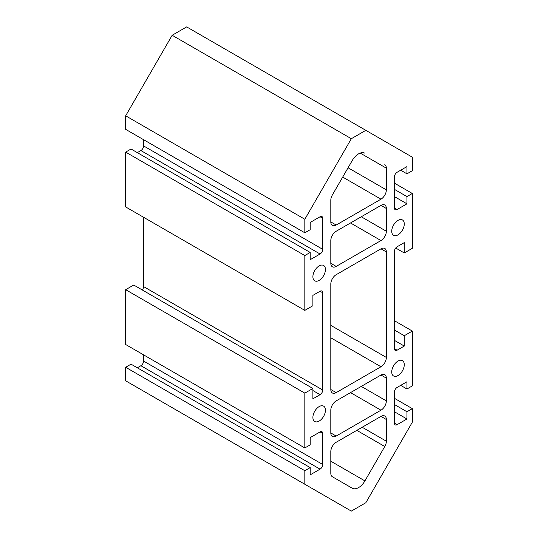 <?xml version="1.0" encoding="UTF-8"?>
<svg xmlns="http://www.w3.org/2000/svg" width="538" height="538" viewBox="0 0 538 538"><rect width="100%" height="100%" fill="white"/><g stroke="black" fill="none" stroke-linecap="round" stroke-linejoin="round"><path stroke-width="0.81" d="M322.753 292.793A3.8 2.192 120 0 0 321.959 291.051A3.8 2.192 120 0 0 320.063 291.24L322.753 292.793L322.753 390.023A3.8 2.192 -60 0 1 320.063 394.684L312.894 390.541M142.294 289.982A3.8 2.192 120 0 0 143.585 286.586L143.585 217.278M397.105 350.204A3.8 2.192 -60 0 1 395.201 350.393A3.8 2.192 -60 0 1 394.415 348.651L397.105 350.204L404.273 346.062L404.273 335.719L412.33 331.065L412.33 385.887L406.957 388.994L406.957 381.751L397.105 387.441A3.8 2.192 -60 0 0 394.415 392.094L394.415 423.13L397.105 424.677A3.8 2.192 -60 0 1 395.201 424.865A3.8 2.192 -60 0 1 394.415 423.13M394.415 340.372L404.273 346.062M397.105 424.677L406.957 418.988L406.957 411.752L412.33 408.645L412.33 422.189L365.833 502.734L351.334 511.1L304.831 484.254L304.831 470.71L310.211 467.609L310.211 474.846L320.063 469.156L140.895 365.719A3.8 2.192 120 0 0 143.585 361.065L322.753 464.502A3.8 2.192 -60 0 1 320.063 469.156M394.415 411.752L406.957 418.988M320.063 431.92A3.8 2.192 -60 0 1 321.959 431.732A3.8 2.192 -60 0 1 322.753 433.473L320.063 431.92L310.211 437.609L310.211 444.852L304.831 447.952L304.831 393.13L312.894 388.476L312.894 398.819L320.063 394.684M143.585 354.858L143.585 361.065M322.753 464.502L322.753 433.473M380.978 416.405A7.599 4.391 -60 0 1 384.778 416.029A7.599 4.391 -60 0 1 386.351 419.505L380.978 416.405L336.189 442.263A7.599 4.391 -60 0 0 330.809 451.577L330.809 473.272A7.599 4.391 -60 0 0 332.383 476.755L352.249 488.222A12.67 7.317 120 0 0 364.919 480.905L384.778 446.506L356.808 430.36M380.978 375.026A7.599 4.391 -60 0 1 384.778 374.65A7.599 4.391 -60 0 1 386.351 378.133L380.978 375.026L336.189 400.891A7.599 4.391 -60 0 0 330.809 410.198L330.809 432.955L336.189 436.056A7.599 4.391 -60 0 1 332.39 436.432A7.599 4.391 -60 0 1 330.809 432.955M336.189 436.056L380.978 410.198L350.52 392.612M336.189 392.612A7.599 4.391 -60 0 1 332.39 392.989A7.599 4.391 -60 0 1 330.809 389.512L336.189 392.612L380.978 366.755L330.809 337.79M362.188 427.253L386.351 441.207A7.599 4.391 -60 0 1 384.778 446.506M386.351 441.207L386.351 419.505M361.267 386.405L386.351 400.891A7.599 4.391 -60 0 1 380.978 410.198M386.351 400.891L386.351 378.133M330.809 389.512L330.809 283.997A7.599 4.391 120 0 1 336.189 274.689L380.978 248.825L386.351 251.932L386.351 357.44A7.599 4.391 -60 0 1 380.978 366.755M325.436 410.198A8.87 5.118 120 0 0 323.6 406.136A8.87 5.118 120 0 0 314.73 411.261A8.87 5.118 120 0 0 314.73 421.496A8.87 5.118 120 0 0 321.569 419.122A8.87 5.118 120 0 0 325.436 410.198M404.273 364.683A8.87 5.118 120 0 0 402.431 360.621A8.87 5.118 120 0 0 393.567 365.746A8.87 5.118 120 0 0 393.567 375.981A8.87 5.118 120 0 0 400.4 373.607A8.87 5.118 120 0 0 404.273 364.683M304.831 393.13L125.67 289.686L133.727 285.032L312.894 388.476M125.67 289.686L125.67 344.515L304.831 447.952M140.895 365.719L137.311 367.79M304.831 470.71L125.67 367.272L131.043 364.165L310.211 467.609M125.67 367.272L125.67 380.81L304.831 484.254M394.415 398.302L412.33 408.645M394.415 404.509L406.957 411.752M400.689 385.369L406.957 388.994M394.415 320.722L412.33 331.065M394.415 330.029L404.273 335.719M395.706 248.018L404.273 252.968L404.273 242.625L397.105 246.76A3.8 2.192 120 0 0 394.415 251.414L394.415 348.651M400.689 170.21L406.957 173.835L406.957 166.592L397.105 172.281A3.8 2.192 120 0 0 394.415 176.935L394.415 207.971A3.8 2.192 120 0 0 395.201 209.706A3.8 2.192 120 0 0 397.105 209.517L394.415 207.971M320.063 253.997A3.8 2.192 120 0 0 322.753 249.343L143.585 145.906A3.8 2.192 -60 0 1 140.895 150.559L320.063 253.997L310.211 259.686L310.211 252.45L304.831 255.55L304.831 310.379L312.894 305.719L312.894 295.375L320.063 291.24M137.311 152.631L140.895 150.559M322.753 218.314A3.8 2.192 120 0 0 321.959 216.572A3.8 2.192 120 0 0 320.063 216.76L322.753 218.314L322.753 249.343M143.585 145.906L143.585 139.698M342.699 177.076L380.978 199.174A7.599 4.391 120 0 0 386.351 189.867L348.073 167.769M380.978 199.174L336.189 225.039L330.809 221.932A7.599 4.391 120 0 0 332.39 225.415A7.599 4.391 120 0 0 336.189 225.039M350.52 222.967L380.978 240.553A7.599 4.391 120 0 0 386.351 231.246L361.267 216.76M380.978 240.553L336.189 266.411L330.809 263.311A7.599 4.391 120 0 0 332.39 266.787A7.599 4.391 120 0 0 336.189 266.411M330.809 263.311L330.809 240.553A7.599 4.391 120 0 1 336.189 231.246L380.978 205.381L386.351 208.488A7.599 4.391 120 0 0 384.778 205.005A7.599 4.391 120 0 0 380.978 205.381M330.809 221.932L330.809 200.23A7.599 4.391 120 0 1 332.383 194.938L352.249 160.532A12.67 7.317 -60 0 1 364.919 153.222L364.872 153.196M360.218 153.074L386.351 168.165A7.599 4.391 120 0 0 384.778 164.689M386.351 168.165L386.351 189.867M386.351 208.488L386.351 231.246M386.351 251.932A7.599 4.391 120 0 0 384.778 248.455A7.599 4.391 120 0 0 380.978 248.825M325.436 269.518A8.87 5.118 -60 0 1 321.569 278.442A8.87 5.118 -60 0 1 314.73 280.816A8.87 5.118 -60 0 1 314.73 270.574A8.87 5.118 -60 0 1 323.6 265.456A8.87 5.118 -60 0 1 325.436 269.518M404.273 224.003A8.87 5.118 -60 0 1 400.4 232.927A8.87 5.118 -60 0 1 393.567 235.301A8.87 5.118 -60 0 1 393.567 225.066A8.87 5.118 -60 0 1 402.431 219.941A8.87 5.118 -60 0 1 404.273 224.003M304.831 255.55L125.67 152.113L125.67 206.935L304.831 310.379M125.67 152.113L131.043 149.006L310.211 252.45M125.67 115.811L172.167 35.266L351.334 138.71L304.831 219.255L125.67 115.811L125.67 129.355L304.831 232.793L310.211 229.692L310.211 222.45L320.063 216.76M304.831 219.255L304.831 232.793M172.167 35.266L186.666 26.9L365.833 130.337L351.334 138.71M406.957 173.835L412.33 170.728L412.33 157.19L365.833 130.337M394.415 196.592L406.957 203.828L397.105 209.517M394.415 189.349L406.957 196.592L406.957 203.828M394.415 183.142L412.33 193.485L406.957 196.592M404.273 252.968L412.33 248.314L412.33 193.485M143.585 286.586L322.753 390.023M330.809 325.376L386.351 357.44M330.809 461.214L364.919 480.905"/></g></svg>
